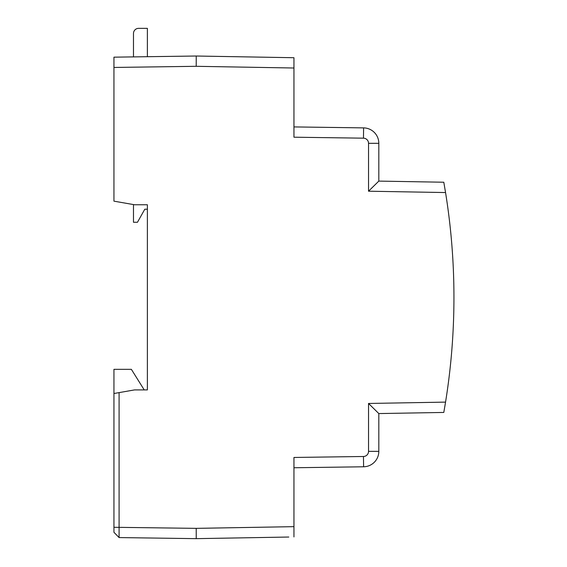 <?xml version="1.0" encoding="UTF-8"?>
<svg xmlns="http://www.w3.org/2000/svg" width="567" height="567" viewBox="0 0 567 567"><rect width="100%" height="100%" fill="white"/><g stroke="black" fill="none" stroke-linecap="round" stroke-linejoin="round"><path stroke-width="0.85" d="M288.816 537.034L196.239 538.65L119.091 537.573L119.091 392.612L134.521 389.912L147.377 389.912L147.377 204.758L134.521 204.758L113.946 201.157L113.946 67.452L196.217 66.304L196.239 56.02L233.257 56.665M113.946 57.168L196.239 56.02L147.377 56.7L147.377 28.35L138.624 28.35A5.146 5.146 -90 0 0 133.479 33.496L133.479 56.891L113.946 57.168L113.946 67.452M147.377 268.687L147.377 204.758M293.954 467.754L363.603 466.783L293.954 467.754L293.954 457.463L293.954 526.658L196.217 528.359L196.232 534.872M293.954 457.463L363.461 456.492L363.603 466.783A15.429 15.429 0 0 0 378.82 451.353L378.82 413.57L443.805 412.436L445.549 402.116A658.322 658.322 0 0 0 445.549 192.553L445.953 195.091L445.549 192.553L368.536 191.207L368.536 143.316A5.146 5.146 0 0 0 363.461 138.171L293.954 137.2L293.954 68.012L196.217 66.304M196.217 65.786L196.232 58.925M119.091 537.069L119.091 537.573L196.239 538.65L196.217 528.359L113.946 527.289L113.946 369.337L131.367 369.337L144.224 389.912M293.954 536.942L293.954 526.658M378.82 413.57L368.536 403.463L445.549 402.116L445.953 399.579L445.364 403.257M368.536 191.207L378.82 181.1L443.805 182.234L445.549 192.553M443.805 412.436L443.89 411.918M444.79 406.73L445.13 404.703M445.13 189.966L445.364 191.405L445.13 189.966M378.82 181.1L378.82 143.316A15.429 15.429 0 0 0 363.603 127.887L363.461 138.171M293.954 126.916L293.954 137.2L293.954 126.916L363.603 127.887A15.429 15.429 0 0 1 378.82 143.316L368.536 143.316M196.239 56.02L293.954 57.721L293.954 68.012M119.091 392.612L113.946 393.512M275.959 57.409L283.67 57.543M119.091 527.289L119.091 527.82M363.603 466.783A15.429 15.429 0 0 0 378.82 451.353L368.536 451.353L368.536 403.463M119.091 537.573L113.946 532.285L113.946 527.289M275.959 537.261L283.67 537.126M115.087 533.455L113.946 532.285M133.479 204.574L133.479 222.264L137.469 222.264L144.805 209.209L147.377 209.209M133.479 36.061L133.479 54.063M293.954 57.721L288.816 57.636M293.954 529.458L293.954 526.885M363.461 456.492A5.146 5.146 0 0 0 368.536 451.353"/></g></svg>
